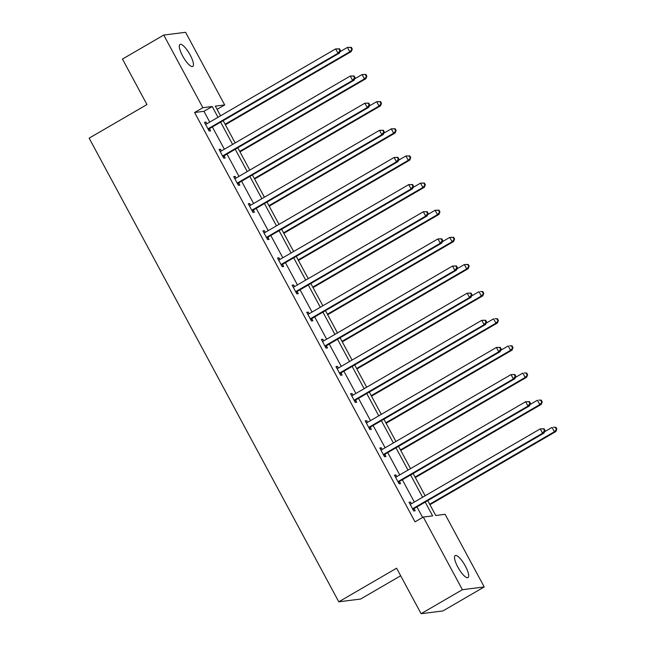 <?xml version="1.0" encoding="UTF-8"?>
<svg xmlns="http://www.w3.org/2000/svg" width="646" height="646" viewBox="0 0 646 646"><rect width="100%" height="100%" fill="white"/><g stroke="black" fill="none" stroke-linecap="round" stroke-linejoin="round"><path stroke-width="0.97" d="M457.82 567.051A12.726 3.529 -120.2 0 1 455.204 555.568A12.726 3.529 -120.2 0 1 465.37 566.09A12.726 3.529 -120.2 0 1 467.995 577.572A12.726 3.529 -120.2 0 1 457.82 567.051M182.6 55.903A12.726 3.529 -120.2 0 1 179.976 44.429A12.726 3.529 -120.2 0 1 190.15 54.95A12.726 3.529 -120.2 0 1 192.766 66.433A12.726 3.529 -120.2 0 1 182.6 55.903M400.673 575.764L360.613 599.044L338.787 601.806L89.14 138.155L146.957 104.555L122.457 59.061L163.753 35.062L185.58 32.3L224.687 104.935L215.336 106.122L220.552 115.804M217.08 109.36L224.687 104.935M427.757 500.634L435.759 515.484L445.11 514.305L484.217 586.939L462.391 589.701L423.283 517.066L432.634 515.879L425.213 502.112M462.391 589.701L421.095 613.7L442.922 610.938L484.217 586.939M394.706 475.642L395.901 474.947L394.431 475.133L399.115 483.83L400.585 483.644L399.543 481.698M395.901 474.947L396.797 476.611M365.475 421.362L366.678 420.667L365.2 420.853L369.883 429.55L371.361 429.364L370.311 427.418M366.678 420.667L367.574 422.331M336.251 367.081L337.446 366.387L335.977 366.573L340.66 375.269L342.13 375.084L341.088 373.138M337.446 366.387L338.342 368.05M307.02 312.801L308.223 312.107L306.745 312.293L311.429 320.989L312.906 320.804L311.856 318.858M308.223 312.107L309.119 313.77M277.796 258.521L278.999 257.827L277.522 258.012L282.205 266.709L283.683 266.523L282.633 264.577M278.999 257.827L279.888 259.49M248.565 204.241L249.768 203.547L248.29 203.732L252.974 212.429L254.451 212.243L253.402 210.297M249.768 203.547L250.664 205.21M219.341 149.961L220.544 149.266L219.067 149.452L223.75 158.149L225.228 157.963L224.178 156.017M220.544 149.266L221.441 150.93M422.629 517.446L416.961 506.908M414.344 502.047L402.345 479.768M399.729 474.907L387.729 452.628M385.113 447.767L373.113 425.488M370.497 420.627L358.506 398.348M355.889 393.487L343.89 371.208M341.274 366.347L329.274 344.068M326.658 339.207L314.667 316.928M312.05 312.066L300.051 289.788M297.435 284.926L285.435 262.647M282.819 257.786L270.819 235.507M268.203 230.646L256.212 208.367M253.595 203.506L241.596 181.227M238.98 176.366L226.98 154.087M224.364 149.226L212.364 126.947M209.748 122.086L203.95 111.314L194.599 112.501L415.023 521.863L423.283 517.066M204.725 122.821L205.929 122.118L204.451 122.312L209.134 131.009L210.612 130.823L209.562 128.877M205.929 122.118L206.825 123.79M233.957 177.101L235.152 176.406L233.682 176.592L238.366 185.289L239.836 185.103L238.794 183.157M235.152 176.406L236.048 178.07M263.18 231.381L264.384 230.687L262.906 230.872L267.589 239.569L269.067 239.383L268.017 237.437M264.384 230.687L265.28 232.35M292.412 285.661L293.607 284.967L292.137 285.152L296.821 293.849L298.29 293.664L297.249 291.717M293.607 284.967L294.503 286.63M321.635 339.941L322.839 339.247L321.361 339.433L326.044 348.129L327.522 347.944L326.472 345.998M322.839 339.247L323.735 340.91M350.867 394.221L352.062 393.527L350.592 393.713L355.276 402.41L356.745 402.224L355.696 400.278M352.062 393.527L352.958 395.19M380.09 448.502L381.293 447.807L379.816 447.993L384.499 456.69L385.977 456.504L384.927 454.558M381.293 447.807L382.19 449.471M409.314 502.782L410.517 502.087L409.039 502.273L413.723 510.97L415.2 510.784L414.151 508.838M410.517 502.087L411.413 503.751M421.095 613.7L396.604 568.205L338.787 601.806M194.599 112.501L202.86 107.696L163.753 35.062M223.169 120.665L235.168 142.944M237.785 147.805L249.784 170.084M252.4 174.945L264.392 197.224M267.008 202.085L279.007 224.364M281.624 229.225L293.623 251.512M296.239 256.365L308.239 278.652M310.855 283.505L322.847 305.792M325.463 310.645L337.462 332.932M340.079 337.785L352.078 360.072M354.694 364.925L366.686 387.212M369.31 392.074L381.301 414.352M383.918 419.214L395.917 441.493M398.534 446.354L410.533 468.633M413.149 473.494L425.141 495.773M218.009 117.281L212.211 106.517L202.86 107.696M422.597 497.25L410.606 474.972M407.989 470.11L395.99 447.831M393.374 442.97L381.374 420.691M378.758 415.83L366.767 393.551M364.142 388.69L352.151 366.411M349.534 361.55L337.535 339.271M334.919 334.41L322.919 312.123M320.303 307.27L308.312 284.983M305.695 280.13L293.696 257.843M291.08 252.99L279.08 230.703M276.464 225.85L264.464 203.563M261.848 198.71L249.857 176.423M247.24 171.561L235.241 149.283M232.625 144.421L220.625 122.142M203.95 111.314L212.211 106.517M208.828 128.336L210.297 128.15L339.473 53.077L337.995 53.263L208.828 128.336A1.986 1.898 -97.2 0 0 208.278 128.82L208.093 129.063M339.885 50.654L337.995 53.263L335.654 48.91L339.538 48.838L338.948 48.918L339.885 50.654L340.474 50.582L339.538 48.838M205.501 124.258L205.799 124.218A1.986 1.898 -97.2 0 0 206.486 123.984L335.654 48.91L338.948 48.918M210.297 128.15A1.986 1.898 -97.2 0 0 209.748 128.635L208.634 130.08M339.473 53.077L340.474 50.582M225.373 124.751L351.271 51.583L349.793 51.769L347.451 47.416L340.006 51.753M225.099 124.242L349.793 51.769L352.272 49.088L351.335 47.344L350.746 47.424L351.682 49.161M350.746 47.424L347.451 47.416L351.335 47.344M352.272 49.088L351.271 51.583M223.435 155.476L224.913 155.29L354.081 80.217L352.611 80.403L223.435 155.476A1.986 1.898 -97.2 0 0 222.886 155.961L222.7 156.203M354.493 77.795L352.611 80.403L350.269 76.05L354.145 75.978L353.556 76.058L354.493 77.795L355.082 77.722L354.145 75.978M220.116 151.398L220.415 151.358A1.986 1.898 -97.2 0 0 221.094 151.124L350.269 76.05L353.556 76.058M224.913 155.29A1.986 1.898 -97.2 0 0 224.364 155.775L223.25 157.22M354.081 80.217L355.082 77.722M238.051 182.616L239.529 182.43L368.696 107.357L367.219 107.543L238.051 182.616A1.986 1.898 -97.2 0 0 237.502 183.101L237.316 183.343M369.108 104.935L367.219 107.543L364.877 103.19L368.761 103.118L368.172 103.198L369.108 104.935L369.698 104.862L368.761 103.118M234.724 178.538L235.023 178.498A1.986 1.898 -97.2 0 0 235.709 178.264L364.877 103.19L368.172 103.198M239.529 182.43A1.986 1.898 -97.2 0 0 238.98 182.915L237.865 184.36M368.696 107.357L369.698 104.862M239.981 151.891L365.878 78.723L364.409 78.909L362.067 74.556L354.614 78.893M239.706 151.382L364.409 78.909L366.88 76.228L365.943 74.484L365.353 74.565L366.29 76.301M365.353 74.565L362.067 74.556L365.943 74.484M366.88 76.228L365.878 78.723M254.597 179.031L380.494 105.863L379.016 106.049L376.675 101.697L369.229 106.033M254.322 178.522L379.016 106.049L381.495 103.368L380.559 101.624L379.969 101.705L380.906 103.441M379.969 101.705L376.675 101.697L380.559 101.624M381.495 103.368L380.494 105.863M252.667 209.756L254.136 209.57L383.312 134.497L381.834 134.683L252.667 209.756A1.986 1.898 -97.2 0 0 252.118 210.241L251.932 210.483M383.724 132.075L381.834 134.683L379.493 130.339L383.377 130.258L382.787 130.339L383.724 132.075L384.313 132.002L383.377 130.258M249.34 205.678L249.639 205.638A1.986 1.898 -97.2 0 0 250.325 205.404L379.493 130.339L382.787 130.339M254.136 209.57A1.986 1.898 -97.2 0 0 253.587 210.055L252.481 211.5M383.312 134.497L384.313 132.002M269.212 206.171L395.11 133.003L393.632 133.189L391.29 128.837L383.845 133.173M268.938 205.662L393.632 133.189L396.111 130.508L395.174 128.764L394.585 128.845L395.522 130.581M394.585 128.845L391.29 128.837L395.174 128.764M396.111 130.508L395.11 133.003M267.282 236.896L268.752 236.711L397.92 161.637L396.45 161.823L267.282 236.896A1.986 1.898 -97.2 0 0 266.733 237.381L266.54 237.623M398.332 159.215L396.45 161.823L394.108 157.479L397.993 157.398L397.395 157.479L398.332 159.215L398.929 159.142L397.993 157.398M263.956 232.818L264.254 232.778A1.986 1.898 -97.2 0 0 264.941 232.544L394.108 157.479L397.395 157.479M268.752 236.711A1.986 1.898 -97.2 0 0 268.203 237.195L267.089 238.64M397.92 161.637L398.929 159.142M283.828 233.311L409.725 160.143L408.248 160.329L405.906 155.985L398.453 160.313M283.554 232.802L408.248 160.329L410.727 157.648L409.79 155.904L409.201 155.985L410.137 157.721M409.201 155.985L405.906 155.985L409.79 155.904M410.727 157.648L409.725 160.143M281.89 264.036L283.368 263.851L412.536 188.777L411.066 188.963L281.89 264.036A1.986 1.898 -97.2 0 0 281.341 264.521L281.155 264.763M412.947 186.355L411.066 188.963L408.716 184.619L412.6 184.538L412.011 184.619L412.947 186.355L413.537 186.282L412.6 184.538M278.571 259.958L278.87 259.918A1.986 1.898 -97.2 0 0 279.548 259.684L408.716 184.619L412.011 184.619M283.368 263.851A1.986 1.898 -97.2 0 0 282.819 264.335L281.704 265.781M412.536 188.777L413.537 186.282M298.436 260.451L424.333 187.283L422.864 187.469L420.522 183.125L413.069 187.453M298.161 259.942L422.864 187.469L425.334 184.788L424.398 183.044L423.808 183.125L424.745 184.861M423.808 183.125L420.522 183.125L424.398 183.044M425.334 184.788L424.333 187.283M296.506 291.176L297.984 290.991L427.151 215.917L425.674 216.103L296.506 291.176A1.986 1.898 -97.2 0 0 295.957 291.661L295.771 291.903M427.563 213.495L425.674 216.103L423.332 211.759L427.216 211.678L426.626 211.759L427.563 213.495L428.153 213.422L427.216 211.678M293.179 287.099L293.478 287.058A1.986 1.898 -97.2 0 0 294.164 286.824L423.332 211.759L426.626 211.759M297.984 290.991A1.986 1.898 -97.2 0 0 297.435 291.475L296.32 292.921M427.151 215.917L428.153 213.422M313.052 287.591L438.949 214.424L437.471 214.609L435.129 210.265L427.684 214.593M312.777 287.082L437.471 214.609L439.95 211.928L439.014 210.184L438.424 210.265L439.361 212.001M438.424 210.265L435.129 210.265L439.014 210.184M439.95 211.928L438.949 214.424M311.122 318.316L312.591 318.131L441.767 243.058L440.289 243.243L311.122 318.316A1.986 1.898 -97.2 0 0 310.573 318.801L310.387 319.043M442.179 240.635L440.289 243.243L437.948 238.899L441.832 238.818L441.242 238.899L442.179 240.635L442.768 240.562L441.832 238.818M307.795 314.239L308.094 314.198A1.986 1.898 -97.2 0 0 308.78 313.964L437.948 238.899L441.242 238.899M312.591 318.131A1.986 1.898 -97.2 0 0 312.042 318.615L310.936 320.061M441.767 243.058L442.768 240.562M327.667 314.731L453.565 241.564L452.087 241.749L449.745 237.405L442.3 241.733M327.393 314.222L452.087 241.749L454.566 239.068L453.629 237.324L453.04 237.405L453.977 239.141M453.04 237.405L449.745 237.405L453.629 237.324M454.566 239.068L453.565 241.564M325.729 345.457L327.207 345.271L456.375 270.198L454.905 270.383L325.729 345.457A1.986 1.898 -97.2 0 0 325.18 345.941L324.995 346.183M456.787 267.775L454.905 270.383L452.563 266.039L456.439 265.958L455.85 266.039L456.787 267.775L457.376 267.702L456.439 265.958M322.411 341.379L322.709 341.338A1.986 1.898 -97.2 0 0 323.388 341.104L452.563 266.039L455.85 266.039M327.207 345.271A1.986 1.898 -97.2 0 0 326.658 345.755L325.544 347.201M456.375 270.198L457.376 267.702M342.275 341.871L468.172 268.704L466.703 268.889L464.361 264.545L456.908 268.873M342 341.363L466.703 268.889L469.182 266.209L468.245 264.464L467.647 264.545L468.592 266.281M467.647 264.545L464.361 264.545L468.245 264.464M469.182 266.209L468.172 268.704M340.345 372.597L341.823 372.411L470.991 297.338L469.513 297.523L340.345 372.597A1.986 1.898 -97.2 0 0 339.796 373.081L339.61 373.323M471.402 294.915L469.513 297.523L467.171 293.179L471.055 293.106L470.466 293.179L471.402 294.915L471.992 294.842L471.055 293.106M337.026 368.519L337.317 368.478A1.986 1.898 -97.2 0 0 338.003 368.244L467.171 293.179L470.466 293.179M341.823 372.411A1.986 1.898 -97.2 0 0 341.274 372.895L340.159 374.341M470.991 297.338L471.992 294.842M354.961 399.737L356.439 399.551L485.606 324.478L484.129 324.663L354.961 399.737A1.986 1.898 -97.2 0 0 354.412 400.221L354.226 400.463M486.018 322.055L484.129 324.663L481.787 320.319L485.671 320.246L485.081 320.319L486.018 322.055L486.608 321.983L485.671 320.246M351.634 395.659L351.933 395.618A1.986 1.898 -97.2 0 0 352.619 395.384L481.787 320.319L485.081 320.319M356.439 399.551A1.986 1.898 -97.2 0 0 355.889 400.035L354.775 401.481M485.606 324.478L486.608 321.983M369.577 426.877L371.046 426.691L500.222 351.618L498.744 351.804L369.577 426.877A1.986 1.898 -97.2 0 0 369.027 427.361L368.842 427.604M500.634 349.195L498.744 351.804L496.403 347.459L500.287 347.387L499.697 347.459L500.634 349.195L501.223 349.123L500.287 347.387M366.25 422.799L366.548 422.759A1.986 1.898 -97.2 0 0 367.235 422.524L496.403 347.459L499.697 347.459M371.046 426.691A1.986 1.898 -97.2 0 0 370.497 427.176L369.383 428.621M500.222 351.618L501.223 349.123M356.891 369.011L482.788 295.844L481.318 296.03L478.977 291.685L471.523 296.013M356.616 368.503L481.318 296.03L483.789 293.349L482.853 291.612L482.263 291.685L483.2 293.421M482.263 291.685L480.446 291.499L482.853 291.612M483.789 293.349L482.788 295.844M371.507 396.151L497.404 322.984L495.926 323.17L493.584 318.825L486.139 323.153M371.232 395.643L495.926 323.17L498.405 320.489L497.468 318.753L496.879 318.825L497.816 320.561M496.879 318.825L495.062 318.639L497.468 318.753M498.405 320.489L497.404 322.984M386.122 423.292L512.02 350.124L510.542 350.31L508.2 345.965L500.755 350.293M385.848 422.783L510.542 350.31L513.021 347.629L512.084 345.893L511.495 345.965L512.431 347.701M511.495 345.965L509.678 345.78L512.084 345.893M513.021 347.629L512.02 350.124M384.184 454.017L385.662 453.831L514.83 378.758L513.36 378.944L384.184 454.017A1.986 1.898 -97.2 0 0 383.635 454.501L383.449 454.744M515.242 376.335L513.36 378.944L511.018 374.599L514.894 374.527L514.305 374.599L515.242 376.335L515.831 376.263L514.894 374.527M380.865 449.939L381.164 449.899A1.986 1.898 -97.2 0 0 381.843 449.664L511.018 374.599L514.305 374.599M385.662 453.831A1.986 1.898 -97.2 0 0 385.113 454.316L383.999 455.761M514.83 378.758L515.831 376.263M400.73 450.432L526.627 377.264L525.158 377.45L522.816 373.105L515.363 377.434M400.455 449.923L525.158 377.45L527.629 374.769L526.692 373.033L526.102 373.105L527.039 374.841M526.102 373.105L524.286 372.92L526.692 373.033M527.629 374.769L526.627 377.264M398.8 481.157L400.278 480.971L529.445 405.898L527.968 406.084L398.8 481.157A1.986 1.898 -97.2 0 0 398.251 481.641L398.065 481.884M529.857 403.475L527.968 406.084L525.626 401.739L529.51 401.667L528.921 401.739L529.857 403.475L530.447 403.403L529.51 401.667M395.473 477.079L395.772 477.039A1.986 1.898 -97.2 0 0 396.458 476.805L525.626 401.739L528.921 401.739M400.278 480.971A1.986 1.898 -97.2 0 0 399.729 481.456L398.614 482.901M529.445 405.898L530.447 403.403M415.346 477.572L541.243 404.404L539.765 404.59L537.424 400.245L529.978 404.574M415.071 477.063L539.765 404.59L542.244 401.909L541.308 400.173L540.718 400.245L541.655 401.982M540.718 400.245L538.901 400.06L541.308 400.173M542.244 401.909L541.243 404.404M413.416 508.297L414.885 508.111L544.061 433.038L542.583 433.224L413.416 508.297A1.986 1.898 -97.2 0 0 412.867 508.782L412.681 509.024M544.473 430.616L542.583 433.224L540.242 428.879L544.126 428.807L543.536 428.879L544.473 430.616L545.062 430.543L544.126 428.807M410.089 504.219L410.388 504.179A1.986 1.898 -97.2 0 0 411.074 503.953L540.242 428.879L543.536 428.879M414.885 508.111A1.986 1.898 -97.2 0 0 414.336 508.596L413.23 510.041M544.061 433.038L545.062 430.543M429.961 504.712L555.859 431.544L554.381 431.73L552.039 427.386L544.594 431.714M429.687 504.203L554.381 431.73L556.86 429.049L555.923 427.313L555.334 427.386L556.271 429.122M555.334 427.386L553.517 427.2L555.923 427.313M556.86 429.049L555.859 431.544M208.278 128.82L209.748 128.635M222.886 155.961L224.364 155.775M237.502 183.101L238.98 182.915M252.118 210.241L253.587 210.055M266.733 237.381L268.203 237.195M281.341 264.521L282.819 264.335M295.957 291.661L297.435 291.475M310.573 318.801L312.042 318.615M325.18 345.941L326.658 345.755M339.796 373.081L341.274 372.895M354.412 400.221L355.889 400.035M369.027 427.361L370.497 427.176M383.635 454.501L385.113 454.316M398.251 481.641L399.729 481.456M412.867 508.782L414.336 508.596"/></g></svg>
